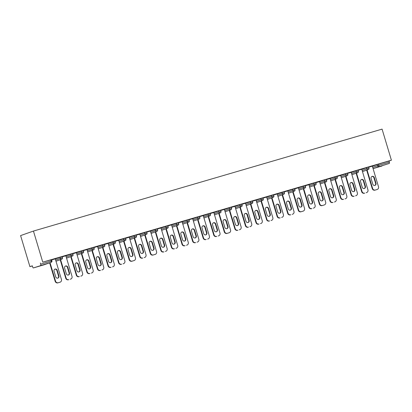 <?xml version="1.0" encoding="UTF-8"?>
<svg xmlns="http://www.w3.org/2000/svg" width="412" height="412" viewBox="0 0 412 412"><rect width="100%" height="100%" fill="white"/><g stroke="black" fill="none" stroke-linecap="round" stroke-linejoin="round"><path stroke-width="0.62" d="M43.878 264.859A1.133 1.133 0 0 0 43.935 264.844A1.133 1.061 70.6 0 1 43.883 264.859A1.133 0.407 -106.3 0 0 43.883 264.859A1.133 0.407 -106.3 0 0 43.878 264.859L33.377 267.934A1.133 0.407 -106.3 0 0 33.382 267.929L51.155 262.3L33.382 267.929A1.133 0.407 -106.3 0 1 32.672 266.976L32.327 265.817L29.922 266.667L32.363 265.951M29.922 266.667L20.6 235.587L33.444 231.065L382.079 129.131L391.4 160.206L42.766 262.14L33.444 231.065M382.017 165.995A1.133 0.407 73.7 0 1 382.012 166L373.071 168.611L389.288 163.435L373.045 168.529M372.355 166.227L378.499 164.125L378.844 165.284L389.345 162.215L389 161.056L391.4 160.206M378.499 164.125L389 161.056M389.345 162.215A1.133 0.407 73.7 0 1 389.288 163.435M368.688 167.22L372.603 166.077L372.34 166.17L378.504 186.729A2.271 2.117 70.6 0 1 377.124 189.494L374.91 190.169L377.124 189.494M42.766 262.14L51.567 259.725L51.912 260.884L51.212 261.074L50.867 259.915M55.29 258.932L62.135 256.635L62.485 257.794L60.379 258.417L60.034 257.258M65.858 255.842L72.703 253.545L73.053 254.704L70.952 255.327L70.601 254.168M76.431 252.752L83.275 250.455L83.621 251.614L81.519 252.237L81.169 251.078M86.999 249.662L93.843 247.365L94.188 248.524L92.087 249.147L91.737 247.988M97.567 246.572L104.411 244.275L104.756 245.434L102.655 246.057L102.31 244.898M108.135 243.482L114.979 241.185L115.329 242.344L113.223 242.967L112.878 241.808M118.702 240.392L125.547 238.095L125.897 239.254L123.791 239.877L123.445 238.718M129.27 237.302L136.115 235.005L136.465 236.164L134.363 236.787L134.013 235.628M139.843 234.207L146.687 231.915L147.032 233.074L144.931 233.697L144.581 232.538M150.411 231.117L157.255 228.825L157.6 229.984L155.499 230.607L155.154 229.448M160.979 228.027L167.823 225.735L168.173 226.894L166.067 227.517L165.722 226.358M171.547 224.937L178.391 222.645L178.741 223.804L176.635 224.427L176.29 223.268M182.114 221.847L188.959 219.555L189.309 220.714L187.208 221.337L186.857 220.178M192.687 218.757L199.532 216.465L199.877 217.624L197.775 218.247L197.425 217.088M203.255 215.667L210.099 213.375L210.444 214.534L208.343 215.157L207.993 213.998M213.823 212.577L220.667 210.285L221.017 211.444L218.911 212.067L218.566 210.908M224.391 209.487L231.235 207.195L231.585 208.354L229.479 208.977L229.134 207.818M234.958 206.397L241.803 204.105L242.153 205.264L240.052 205.887L239.702 204.728M245.531 203.307L252.376 201.015L252.721 202.174L250.62 202.797L250.269 201.638M256.099 200.217L262.944 197.925L263.289 199.084L261.187 199.707L260.837 198.548M266.667 197.127L273.511 194.835L273.856 195.994L271.755 196.617L271.41 195.458M277.235 194.037L284.079 191.745L284.429 192.904L282.323 193.527L281.978 192.368M287.803 190.947L294.647 188.655L294.997 189.814L292.896 190.437L292.546 189.278M298.376 187.857L305.22 185.565L305.565 186.724L303.464 187.347L303.114 186.188M308.943 184.767L315.788 182.475L316.133 183.634L314.032 184.257L313.681 183.098M319.511 181.677L326.356 179.385L326.701 180.544L324.599 181.167L324.254 180.008M330.079 178.587L336.923 176.295L337.274 177.454L335.167 178.077L334.822 176.918M340.647 175.497L347.491 173.205L347.841 174.364L345.735 174.987L345.39 173.828M351.215 172.407L358.059 170.115L358.409 171.274L356.308 171.897L355.958 170.738M361.788 169.317L368.632 167.025L368.977 168.184L366.876 168.807L366.526 167.648M366.371 192.651A2.271 2.117 -109.4 0 1 366.17 192.723L366.556 192.584A2.271 2.117 70.6 0 0 367.937 189.819L361.767 169.244L362.035 169.167L358.121 170.31M355.803 195.741A2.271 2.117 -109.4 0 1 355.602 195.813L355.989 195.674A2.271 2.117 70.6 0 0 357.369 192.909L351.194 172.334L351.467 172.257L347.553 173.4M345.235 198.831A2.271 2.117 -109.4 0 1 345.035 198.903L345.421 198.764A2.271 2.117 70.6 0 0 346.801 195.999L340.626 175.424L340.899 175.347L336.985 176.49M334.668 201.921A2.271 2.117 -109.4 0 1 334.467 201.993L334.848 201.854A2.271 2.117 70.6 0 0 336.228 199.089L330.058 178.514L330.331 178.437L326.412 179.581M319.496 181.62L315.844 182.671M313.527 208.101A2.271 2.117 -109.4 0 1 313.326 208.173L313.712 208.034A2.271 2.117 70.6 0 0 315.092 205.269L308.923 184.694L309.191 184.617L305.277 185.761M298.355 187.8L294.709 188.851M292.391 214.281A2.271 2.117 -109.4 0 1 292.19 214.353L292.577 214.214A2.271 2.117 70.6 0 0 293.957 211.449L287.782 190.874L288.055 190.797L284.141 191.94M281.823 217.371A2.271 2.117 -109.4 0 1 281.623 217.443L282.004 217.309A2.271 2.117 70.6 0 0 283.384 214.539L277.214 193.964L277.487 193.887L273.568 195.03M271.256 220.461A2.271 2.117 -109.4 0 1 271.05 220.533L271.436 220.399A2.271 2.117 70.6 0 0 272.816 217.629L266.646 197.054L266.914 196.977L263 198.12M260.683 223.551A2.271 2.117 -109.4 0 1 260.482 223.623L260.868 223.489A2.271 2.117 70.6 0 0 262.248 220.719L256.079 200.144L256.346 200.067L252.432 201.21M250.115 226.641A2.271 2.117 -109.4 0 1 249.914 226.713L250.3 226.579A2.271 2.117 70.6 0 0 251.68 223.809L245.506 203.234L245.779 203.157L241.865 204.3M239.547 229.731A2.271 2.117 -109.4 0 1 239.346 229.803L239.733 229.669A2.271 2.117 70.6 0 0 241.113 226.899L234.938 206.324L235.211 206.247L231.297 207.391M224.375 209.43L220.729 210.481M218.412 235.911A2.271 2.117 -109.4 0 1 218.206 235.983L218.592 235.849A2.271 2.117 70.6 0 0 219.972 233.079L213.802 212.504L214.07 212.427L210.156 213.571M207.844 239.001A2.271 2.117 -109.4 0 1 207.638 239.073L208.024 238.939A2.271 2.117 70.6 0 0 209.404 236.169L203.234 215.594L203.502 215.517L199.588 216.661M197.271 242.091A2.271 2.117 -109.4 0 1 197.07 242.163L197.456 242.029A2.271 2.117 70.6 0 0 198.836 239.259L192.662 218.69L192.934 218.607L189.02 219.75M186.703 245.181A2.271 2.117 -109.4 0 1 186.502 245.253L186.888 245.119A2.271 2.117 70.6 0 0 188.269 242.349L182.094 221.78L182.367 221.697L178.453 222.84M176.135 248.271A2.271 2.117 -109.4 0 1 175.934 248.343L176.321 248.209A2.271 2.117 70.6 0 0 177.701 245.439L171.526 224.87L171.799 224.787L167.885 225.93M165.567 251.361A2.271 2.117 -109.4 0 1 165.367 251.433L165.748 251.299A2.271 2.117 70.6 0 0 167.128 248.529L160.958 227.96L161.231 227.877L157.312 229.02M150.395 231.06L146.744 232.111M144.427 257.541A2.271 2.117 -109.4 0 1 144.226 257.613L144.612 257.479A2.271 2.117 70.6 0 0 145.992 254.709L139.822 234.14L140.09 234.057L136.176 235.201M129.255 237.24L125.609 238.291M123.291 263.721A2.271 2.117 -109.4 0 1 123.09 263.793L123.476 263.659A2.271 2.117 70.6 0 0 124.857 260.889L118.682 240.32L118.955 240.237L115.041 241.386M112.723 266.811A2.271 2.117 -109.4 0 1 112.522 266.883L112.903 266.749A2.271 2.117 70.6 0 0 114.284 263.979L108.114 243.41L108.387 243.327L104.468 244.476M102.155 269.901A2.271 2.117 -109.4 0 1 101.949 269.973L102.336 269.839A2.271 2.117 70.6 0 0 103.716 267.069L97.546 246.5L97.814 246.417L93.9 247.566M91.582 272.991A2.271 2.117 -109.4 0 1 91.382 273.063L91.768 272.929A2.271 2.117 70.6 0 0 93.148 270.159L86.978 249.59L87.246 249.507L83.332 250.656M81.015 276.081A2.271 2.117 -109.4 0 1 80.814 276.153L81.2 276.019A2.271 2.117 70.6 0 0 82.58 273.249L76.405 252.68L76.678 252.597L72.764 253.746M70.447 279.171A2.271 2.117 -109.4 0 1 70.246 279.243L70.632 279.109A2.271 2.117 70.6 0 0 72.012 276.344L65.838 255.77L66.111 255.687L62.197 256.836M55.275 258.875L51.624 259.926M40.366 262.985L40.711 264.149L51.212 261.074A1.133 0.407 -106.3 0 1 51.155 262.3A1.133 1.061 70.6 0 0 51.206 262.284A1.133 1.133 0 0 0 51.912 260.884M40.654 265.369A1.133 0.407 -106.3 0 0 40.711 264.149M374.91 190.169A2.271 2.117 -109.4 0 1 372.227 188.588L372.613 188.454L367.077 170.002M372.613 188.454A2.271 2.117 70.6 0 0 375.296 190.03M374.292 177.598A1.777 1.658 70.6 0 0 372.108 176.388A1.777 1.658 70.6 0 0 371.109 178.53L372.803 184.179A1.777 1.658 70.6 0 0 374.987 185.39A1.777 1.658 70.6 0 0 375.986 183.247L374.292 177.598L373.905 177.737A1.777 1.658 70.6 0 0 371.923 176.47M372.227 188.588L366.69 170.135M374.791 185.446A1.777 1.658 70.6 0 0 375.605 183.386L373.905 177.737M366.556 192.584L366.17 192.723M364.342 193.259A2.271 2.117 -109.4 0 1 361.659 191.678L362.045 191.544L356.509 173.092M362.045 191.544A2.271 2.117 70.6 0 0 364.728 193.12M363.724 180.688A1.777 1.658 70.6 0 0 361.54 179.477A1.777 1.658 70.6 0 0 360.541 181.62L362.236 187.269A1.777 1.658 70.6 0 0 364.419 188.48A1.777 1.658 70.6 0 0 365.418 186.337L363.724 180.688L363.338 180.827A1.777 1.658 70.6 0 0 361.355 179.56M361.659 191.678L356.123 173.225M364.218 188.536A1.777 1.658 70.6 0 0 365.032 186.476L363.338 180.827M355.989 195.674L355.602 195.813M353.774 196.349A2.271 2.117 -109.4 0 1 351.091 194.768L351.472 194.634L345.936 176.182M351.472 194.634A2.271 2.117 70.6 0 0 354.16 196.21M353.156 183.778A1.777 1.658 70.6 0 0 350.973 182.567A1.777 1.658 70.6 0 0 349.968 184.71L351.668 190.359A1.777 1.658 70.6 0 0 353.846 191.57A1.777 1.658 70.6 0 0 354.85 189.427L353.156 183.778L352.77 183.917A1.777 1.658 70.6 0 0 350.782 182.65M351.091 194.768L345.555 176.315M353.651 191.626A1.777 1.658 70.6 0 0 354.464 189.566L352.77 183.917M345.421 198.764L345.035 198.903M343.206 199.439A2.271 2.117 -109.4 0 1 340.518 197.858L340.904 197.724L335.368 179.272M340.904 197.724A2.271 2.117 70.6 0 0 343.587 199.3M342.588 186.868A1.777 1.658 70.6 0 0 340.405 185.657A1.777 1.658 70.6 0 0 339.4 187.8L341.095 193.449A1.777 1.658 70.6 0 0 343.278 194.66A1.777 1.658 70.6 0 0 344.283 192.517L342.588 186.868L342.202 187.007A1.777 1.658 70.6 0 0 340.214 185.74M340.518 197.858L334.982 179.405M343.083 194.716A1.777 1.658 70.6 0 0 343.896 192.656L342.202 187.007M334.848 201.854L334.467 201.993M332.633 202.529A2.271 2.117 -109.4 0 1 329.95 200.948L330.336 200.814L324.8 182.362M330.336 200.814A2.271 2.117 70.6 0 0 333.02 202.39M332.015 189.958A1.777 1.658 70.6 0 0 329.837 188.748A1.777 1.658 70.6 0 0 328.833 190.89L330.527 196.539A1.777 1.658 70.6 0 0 332.711 197.75A1.777 1.658 70.6 0 0 333.715 195.607L332.015 189.958L331.634 190.097A1.777 1.658 70.6 0 0 329.646 188.83M329.95 200.948L324.414 182.495M332.515 197.806A1.777 1.658 70.6 0 0 333.329 195.746L331.634 190.097M324.28 204.944L322.066 205.619L324.28 204.944A2.271 2.117 70.6 0 0 325.66 202.179L319.491 181.604M322.066 205.619A2.271 2.117 -109.4 0 1 319.382 204.038L319.769 203.904L314.232 185.452M319.769 203.904A2.271 2.117 70.6 0 0 322.452 205.48M321.448 193.048A1.777 1.658 70.6 0 0 319.264 191.838A1.777 1.658 70.6 0 0 318.265 193.98L319.959 199.629A1.777 1.658 70.6 0 0 322.143 200.84A1.777 1.658 70.6 0 0 323.142 198.697L321.448 193.048L321.061 193.187A1.777 1.658 70.6 0 0 319.079 191.92M319.382 204.038L313.846 185.585M321.947 200.896A1.777 1.658 70.6 0 0 322.761 198.836L321.061 193.187M313.712 208.034L313.326 208.173M311.498 208.709A2.271 2.117 -109.4 0 1 308.815 207.128L309.201 206.994L303.665 188.542M309.201 206.994A2.271 2.117 70.6 0 0 311.884 208.57M310.88 196.138A1.777 1.658 70.6 0 0 308.696 194.928A1.777 1.658 70.6 0 0 307.697 197.07L309.391 202.719A1.777 1.658 70.6 0 0 311.575 203.93A1.777 1.658 70.6 0 0 312.574 201.787L310.88 196.138L310.493 196.277A1.777 1.658 70.6 0 0 308.511 195.01M308.815 207.128L303.278 188.675M311.374 203.986A1.777 1.658 70.6 0 0 312.188 201.926L310.493 196.277M303.144 211.124L300.93 211.799L303.144 211.124A2.271 2.117 70.6 0 0 304.525 208.359L298.35 187.784M300.93 211.799A2.271 2.117 -109.4 0 1 298.247 210.218L298.628 210.084L293.092 191.632M298.628 210.084A2.271 2.117 70.6 0 0 301.316 211.66M300.312 199.228A1.777 1.658 70.6 0 0 298.128 198.018A1.777 1.658 70.6 0 0 297.129 200.16L298.824 205.809A1.777 1.658 70.6 0 0 301.007 207.02A1.777 1.658 70.6 0 0 302.006 204.877L300.312 199.228L299.926 199.367A1.777 1.658 70.6 0 0 297.938 198.1M298.247 210.218L292.711 191.765M300.806 207.076A1.777 1.658 70.6 0 0 301.62 205.016L299.926 199.367M292.577 214.214L292.19 214.353M290.362 214.889A2.271 2.117 -109.4 0 1 287.674 213.308L288.06 213.174L282.524 194.722M288.06 213.174A2.271 2.117 70.6 0 0 290.743 214.75M289.744 202.318A1.777 1.658 70.6 0 0 287.561 201.108A1.777 1.658 70.6 0 0 286.556 203.25L288.256 208.899A1.777 1.658 70.6 0 0 290.434 210.11A1.777 1.658 70.6 0 0 291.438 207.972L289.744 202.318L289.358 202.457A1.777 1.658 70.6 0 0 287.37 201.19M287.674 213.308L282.138 194.855M290.239 210.166A1.777 1.658 70.6 0 0 291.052 208.106L289.358 202.457M282.004 217.309L281.623 217.443M279.789 217.979A2.271 2.117 -109.4 0 1 277.106 216.398L277.492 216.264L271.956 197.812M277.492 216.264A2.271 2.117 70.6 0 0 280.175 217.84M279.171 205.408A1.777 1.658 70.6 0 0 276.993 204.198A1.777 1.658 70.6 0 0 275.988 206.34L277.683 211.989A1.777 1.658 70.6 0 0 279.866 213.2A1.777 1.658 70.6 0 0 280.871 211.062L279.171 205.408L278.79 205.547A1.777 1.658 70.6 0 0 276.802 204.28M277.106 216.398L271.57 197.945M279.671 213.256A1.777 1.658 70.6 0 0 280.484 211.196L278.79 205.547M271.436 220.399L271.05 220.533M269.221 221.069A2.271 2.117 -109.4 0 1 266.538 219.488L266.924 219.354L261.388 200.902M266.924 219.354A2.271 2.117 70.6 0 0 269.608 220.93M268.603 208.498A1.777 1.658 70.6 0 0 266.42 207.287A1.777 1.658 70.6 0 0 265.421 209.43L267.115 215.079A1.777 1.658 70.6 0 0 269.299 216.29A1.777 1.658 70.6 0 0 270.298 214.152L268.603 208.498L268.217 208.637A1.777 1.658 70.6 0 0 266.234 207.37M266.538 219.488L261.002 201.035M269.103 216.346A1.777 1.658 70.6 0 0 269.917 214.286L268.217 208.637M260.868 223.489L260.482 223.623M258.654 224.159A2.271 2.117 -109.4 0 1 255.97 222.578L256.357 222.444L250.82 203.992M256.357 222.444A2.271 2.117 70.6 0 0 259.04 224.02M258.036 211.588A1.777 1.658 70.6 0 0 255.852 210.377A1.777 1.658 70.6 0 0 254.853 212.52L256.547 218.169A1.777 1.658 70.6 0 0 258.731 219.385A1.777 1.658 70.6 0 0 259.73 217.242L258.036 211.588L257.649 211.727A1.777 1.658 70.6 0 0 255.667 210.46M255.97 222.578L250.434 204.125M258.53 219.436A1.777 1.658 70.6 0 0 259.344 217.376L257.649 211.727M250.3 226.579L249.914 226.713M248.086 227.249A2.271 2.117 -109.4 0 1 245.403 225.668L245.784 225.534L240.248 207.082M245.784 225.534A2.271 2.117 70.6 0 0 248.472 227.11M247.468 214.678A1.777 1.658 70.6 0 0 245.284 213.468A1.777 1.658 70.6 0 0 244.285 215.61L245.979 221.259A1.777 1.658 70.6 0 0 248.163 222.475A1.777 1.658 70.6 0 0 249.162 220.332L247.468 214.678L247.082 214.817A1.777 1.658 70.6 0 0 245.099 213.55M245.403 225.668L239.866 207.215M247.962 222.526A1.777 1.658 70.6 0 0 248.776 220.466L247.082 214.817M239.733 229.669L239.346 229.803M237.518 230.339A2.271 2.117 -109.4 0 1 234.83 228.758L235.216 228.624L229.68 210.172M235.216 228.624A2.271 2.117 70.6 0 0 237.899 230.2M236.9 217.768A1.777 1.658 70.6 0 0 234.716 216.558A1.777 1.658 70.6 0 0 233.712 218.7L235.412 224.349A1.777 1.658 70.6 0 0 237.59 225.565A1.777 1.658 70.6 0 0 238.594 223.422L236.9 217.768L236.514 217.907A1.777 1.658 70.6 0 0 234.526 216.64M234.83 228.758L229.293 210.305M237.394 225.616A1.777 1.658 70.6 0 0 238.208 223.556L236.514 217.907M229.16 232.759L226.945 233.429L229.16 232.759A2.271 2.117 70.6 0 0 230.545 229.989L224.37 209.414M226.945 233.429A2.271 2.117 -109.4 0 1 224.262 231.848L224.648 231.714L219.112 213.262M224.648 231.714A2.271 2.117 70.6 0 0 227.331 233.29M226.327 220.858A1.777 1.658 70.6 0 0 224.149 219.648A1.777 1.658 70.6 0 0 223.144 221.79L224.839 227.439A1.777 1.658 70.6 0 0 227.022 228.655A1.777 1.658 70.6 0 0 228.027 226.512L226.327 220.858L225.946 220.997A1.777 1.658 70.6 0 0 223.958 219.73M224.262 231.848L218.726 213.395M226.827 228.706A1.777 1.658 70.6 0 0 227.64 226.646L225.946 220.997M218.592 235.849L218.206 235.983M216.377 236.519A2.271 2.117 -109.4 0 1 213.694 234.938L214.08 234.804L208.544 216.352M214.08 234.804A2.271 2.117 70.6 0 0 216.763 236.38M215.759 223.948A1.777 1.658 70.6 0 0 213.576 222.738A1.777 1.658 70.6 0 0 212.577 224.88L214.271 230.529A1.777 1.658 70.6 0 0 216.455 231.745A1.777 1.658 70.6 0 0 217.454 229.602L215.759 223.948L215.373 224.087A1.777 1.658 70.6 0 0 213.39 222.82M213.694 234.938L208.158 216.485M216.259 231.796A1.777 1.658 70.6 0 0 217.073 229.736L215.373 224.087M208.024 238.939L207.638 239.073M205.809 239.609A2.271 2.117 -109.4 0 1 203.126 238.028L203.513 237.894L197.976 219.442M203.513 237.894A2.271 2.117 70.6 0 0 206.196 239.47M205.191 227.038A1.777 1.658 70.6 0 0 203.008 225.828A1.777 1.658 70.6 0 0 202.009 227.97L203.703 233.619A1.777 1.658 70.6 0 0 205.887 234.835A1.777 1.658 70.6 0 0 206.886 232.692L205.191 227.038L204.805 227.177A1.777 1.658 70.6 0 0 202.822 225.91M203.126 238.028L197.59 219.575M205.691 234.886A1.777 1.658 70.6 0 0 206.5 232.826L204.805 227.177M197.456 242.029L197.07 242.163M195.242 242.699A2.271 2.117 -109.4 0 1 192.558 241.118L192.94 240.984L187.409 222.532M192.94 240.984A2.271 2.117 70.6 0 0 195.628 242.565M194.624 230.133A1.777 1.658 70.6 0 0 192.44 228.918A1.777 1.658 70.6 0 0 191.441 231.06L193.135 236.709A1.777 1.658 70.6 0 0 195.319 237.925A1.777 1.658 70.6 0 0 196.318 235.782L194.624 230.133L194.237 230.267A1.777 1.658 70.6 0 0 192.255 229M192.558 241.118L187.022 222.665M195.118 237.976A1.777 1.658 70.6 0 0 195.932 235.916L194.237 230.267M186.888 245.119L186.502 245.253M184.674 245.789A2.271 2.117 -109.4 0 1 181.986 244.208L182.372 244.074L176.836 225.622M182.372 244.074A2.271 2.117 70.6 0 0 185.06 245.655M184.056 233.223A1.777 1.658 70.6 0 0 181.872 232.007A1.777 1.658 70.6 0 0 180.868 234.15L182.567 239.799A1.777 1.658 70.6 0 0 184.746 241.015A1.777 1.658 70.6 0 0 185.75 238.872L184.056 233.223L183.67 233.357A1.777 1.658 70.6 0 0 181.682 232.09M181.986 244.208L176.454 225.755M184.55 241.066A1.777 1.658 70.6 0 0 185.364 239.006L183.67 233.357M176.321 248.209L175.934 248.343M174.106 248.879A2.271 2.117 -109.4 0 1 171.418 247.298L171.804 247.164L166.268 228.712M171.804 247.164A2.271 2.117 70.6 0 0 174.487 248.745M173.488 236.313A1.777 1.658 70.6 0 0 171.304 235.097A1.777 1.658 70.6 0 0 170.3 237.24L171.995 242.889A1.777 1.658 70.6 0 0 174.178 244.105A1.777 1.658 70.6 0 0 175.182 241.962L173.488 236.313L173.102 236.447A1.777 1.658 70.6 0 0 171.114 235.18M171.418 247.298L165.882 228.845M173.982 244.156A1.777 1.658 70.6 0 0 174.796 242.096L173.102 236.447M165.748 251.299L165.367 251.433M163.533 251.969A2.271 2.117 -109.4 0 1 160.85 250.388L161.236 250.254L155.7 231.802M161.236 250.254A2.271 2.117 70.6 0 0 163.919 251.835M162.915 239.403A1.777 1.658 70.6 0 0 160.737 238.188A1.777 1.658 70.6 0 0 159.732 240.33L161.427 245.985A1.777 1.658 70.6 0 0 163.61 247.195A1.777 1.658 70.6 0 0 164.615 245.052L162.915 239.403L162.534 239.537A1.777 1.658 70.6 0 0 160.546 238.27M160.85 250.388L155.314 231.935M163.415 247.246A1.777 1.658 70.6 0 0 164.228 245.186L162.534 239.537M155.18 254.389L152.965 255.059L155.18 254.389A2.271 2.117 70.6 0 0 156.56 251.619L150.39 231.05M152.965 255.059A2.271 2.117 -109.4 0 1 150.282 253.478L150.668 253.344L145.132 234.892M150.668 253.344A2.271 2.117 70.6 0 0 153.352 254.925M152.347 242.493A1.777 1.658 70.6 0 0 150.164 241.278A1.777 1.658 70.6 0 0 149.165 243.42L150.859 249.075A1.777 1.658 70.6 0 0 153.043 250.285A1.777 1.658 70.6 0 0 154.042 248.142L152.347 242.493L151.961 242.627A1.777 1.658 70.6 0 0 149.978 241.36M150.282 253.478L144.746 235.025M152.847 250.336A1.777 1.658 70.6 0 0 153.661 248.276L151.961 242.627M144.612 257.479L144.226 257.613M142.398 258.149A2.271 2.117 -109.4 0 1 139.714 256.568L140.101 256.434L134.564 237.982M140.101 256.434A2.271 2.117 70.6 0 0 142.784 258.015M141.78 245.583A1.777 1.658 70.6 0 0 139.596 244.368A1.777 1.658 70.6 0 0 138.597 246.51L140.291 252.165A1.777 1.658 70.6 0 0 142.475 253.375A1.777 1.658 70.6 0 0 143.474 251.232L141.78 245.583L141.393 245.717A1.777 1.658 70.6 0 0 139.41 244.45M139.714 256.568L134.178 238.115M142.274 253.426A1.777 1.658 70.6 0 0 143.088 251.366L141.393 245.717M134.044 260.569L131.83 261.239L134.044 260.569A2.271 2.117 70.6 0 0 135.424 257.799L129.25 237.23M131.83 261.239A2.271 2.117 -109.4 0 1 129.147 259.658L129.528 259.524L123.991 241.072M129.528 259.524A2.271 2.117 70.6 0 0 132.216 261.105M131.212 248.673A1.777 1.658 70.6 0 0 129.028 247.458A1.777 1.658 70.6 0 0 128.024 249.6L129.723 255.255A1.777 1.658 70.6 0 0 131.902 256.465A1.777 1.658 70.6 0 0 132.906 254.322L131.212 248.673L130.825 248.807A1.777 1.658 70.6 0 0 128.838 247.54M129.147 259.658L123.61 241.205M131.706 256.516A1.777 1.658 70.6 0 0 132.52 254.456L130.825 248.807M123.476 263.659L123.09 263.793M121.262 264.329A2.271 2.117 -109.4 0 1 118.574 262.748L118.96 262.614L113.424 244.162M118.96 262.614A2.271 2.117 70.6 0 0 121.643 264.195M120.644 251.763A1.777 1.658 70.6 0 0 118.46 250.548A1.777 1.658 70.6 0 0 117.456 252.69L119.15 258.345A1.777 1.658 70.6 0 0 121.334 259.555A1.777 1.658 70.6 0 0 122.338 257.412L120.644 251.763L120.258 251.897A1.777 1.658 70.6 0 0 118.27 250.63M118.574 262.748L113.037 244.295M121.138 259.606A1.777 1.658 70.6 0 0 121.952 257.546L120.258 251.897M112.903 266.749L112.522 266.883M110.689 267.419A2.271 2.117 -109.4 0 1 108.006 265.838L108.392 265.704L102.856 247.252M108.392 265.704A2.271 2.117 70.6 0 0 111.075 267.285M110.071 254.853A1.777 1.658 70.6 0 0 107.892 253.638A1.777 1.658 70.6 0 0 106.888 255.78L108.583 261.435A1.777 1.658 70.6 0 0 110.766 262.645A1.777 1.658 70.6 0 0 111.77 260.502L110.071 254.853L109.69 254.987A1.777 1.658 70.6 0 0 107.702 253.72M108.006 265.838L102.47 247.385M110.57 262.696A1.777 1.658 70.6 0 0 111.384 260.636L109.69 254.987M102.336 269.839L101.949 269.973M100.121 270.509A2.271 2.117 -109.4 0 1 97.438 268.928L97.824 268.794L92.288 250.342M97.824 268.794A2.271 2.117 70.6 0 0 100.507 270.375M99.503 257.943A1.777 1.658 70.6 0 0 97.32 256.733A1.777 1.658 70.6 0 0 96.32 258.87L98.015 264.525A1.777 1.658 70.6 0 0 100.198 265.735A1.777 1.658 70.6 0 0 101.198 263.592L99.503 257.943L99.117 258.077A1.777 1.658 70.6 0 0 97.134 256.81M97.438 268.928L91.902 250.475M100.003 265.786A1.777 1.658 70.6 0 0 100.816 263.726L99.117 258.077M91.768 272.929L91.382 273.063M89.553 273.599A2.271 2.117 -109.4 0 1 86.87 272.018L87.256 271.884L81.72 253.432M87.256 271.884A2.271 2.117 70.6 0 0 89.94 273.465M88.935 261.033A1.777 1.658 70.6 0 0 86.752 259.823A1.777 1.658 70.6 0 0 85.753 261.96L87.447 267.615A1.777 1.658 70.6 0 0 89.631 268.825A1.777 1.658 70.6 0 0 90.63 266.682L88.935 261.033L88.549 261.167A1.777 1.658 70.6 0 0 86.566 259.9M86.87 272.018L81.334 253.565M89.43 268.882A1.777 1.658 70.6 0 0 90.243 266.816L88.549 261.167M81.2 276.019L80.814 276.153M78.986 276.689A2.271 2.117 -109.4 0 1 76.302 275.108L76.684 274.974L71.147 256.522M76.684 274.974A2.271 2.117 70.6 0 0 79.372 276.555M78.368 264.123A1.777 1.658 70.6 0 0 76.184 262.913A1.777 1.658 70.6 0 0 75.185 265.05L76.879 270.705A1.777 1.658 70.6 0 0 79.063 271.915A1.777 1.658 70.6 0 0 80.062 269.772L78.368 264.123L77.981 264.257A1.777 1.658 70.6 0 0 75.993 262.99M76.302 275.108L70.766 256.655M78.862 271.971A1.777 1.658 70.6 0 0 79.676 269.906L77.981 264.257M70.632 279.109L70.246 279.243M68.418 279.779A2.271 2.117 -109.4 0 1 65.729 278.198L66.116 278.064L60.579 259.612M66.116 278.064A2.271 2.117 70.6 0 0 68.799 279.645M67.8 267.213A1.777 1.658 70.6 0 0 65.616 266.003A1.777 1.658 70.6 0 0 64.612 268.145L66.311 273.795A1.777 1.658 70.6 0 0 68.49 275.005A1.777 1.658 70.6 0 0 69.494 272.862L67.8 267.213L67.413 267.347A1.777 1.658 70.6 0 0 65.426 266.08M65.729 278.198L60.193 259.745M68.294 275.062A1.777 1.658 70.6 0 0 69.108 272.996L67.413 267.347M60.059 282.199L57.845 282.869L60.059 282.199A2.271 2.117 70.6 0 0 61.44 279.434L55.27 258.86M57.845 282.869A2.271 2.117 -109.4 0 1 55.162 281.293L55.548 281.154L50.012 262.702M55.548 281.154A2.271 2.117 70.6 0 0 58.231 282.735M57.227 270.303A1.777 1.658 70.6 0 0 55.048 269.093A1.777 1.658 70.6 0 0 54.044 271.235L55.738 276.885A1.777 1.658 70.6 0 0 57.922 278.095A1.777 1.658 70.6 0 0 58.926 275.952L57.227 270.303L56.846 270.437A1.777 1.658 70.6 0 0 54.858 269.17M55.162 281.293L49.625 262.835M57.726 278.151A1.777 1.658 70.6 0 0 58.54 276.086L56.846 270.437M372.7 167.385L378.844 165.284A1.133 0.407 73.7 0 1 378.788 166.505A1.133 1.061 -109.4 0 1 377.443 165.717L377.098 164.558M362.133 170.475L366.876 168.807A1.133 1.061 -109.4 0 0 368.215 169.595A1.133 1.061 70.6 0 0 368.266 169.579A1.133 1.133 0 0 0 368.977 168.184M351.565 173.565L356.308 171.897A1.133 1.061 -109.4 0 0 357.647 172.685A1.133 1.061 70.6 0 0 357.698 172.669A1.133 1.133 0 0 0 358.409 171.274M340.997 176.655L345.735 174.987A1.133 1.061 -109.4 0 0 347.079 175.775A1.133 1.061 70.6 0 0 347.131 175.759A1.133 1.133 0 0 0 347.841 174.364M330.429 179.745L335.167 178.077A1.133 1.061 -109.4 0 0 336.511 178.865A1.133 1.061 70.6 0 0 336.563 178.849A1.133 1.133 0 0 0 337.274 177.454M319.856 182.835L324.599 181.167A1.133 1.061 -109.4 0 0 325.943 181.955A1.133 1.061 70.6 0 0 325.995 181.939A1.133 1.133 0 0 0 326.701 180.544M309.288 185.925L314.032 184.257A1.133 1.061 -109.4 0 0 315.376 185.045A1.133 1.061 70.6 0 0 315.422 185.029A1.133 1.133 0 0 0 316.133 183.634M298.721 189.015L303.464 187.347A1.133 1.061 -109.4 0 0 304.803 188.135A1.133 1.061 70.6 0 0 304.854 188.119A1.133 1.133 0 0 0 305.565 186.724M288.153 192.105L292.896 190.437A1.133 1.061 -109.4 0 0 294.235 191.225A1.133 1.061 70.6 0 0 294.286 191.209A1.133 1.133 0 0 0 294.997 189.814M277.585 195.195L282.323 193.527A1.133 1.061 -109.4 0 0 283.667 194.315A1.133 1.061 70.6 0 0 283.719 194.299A1.133 1.133 0 0 0 284.429 192.904M267.012 198.285L271.755 196.617A1.133 1.061 -109.4 0 0 273.099 197.405A1.133 1.061 70.6 0 0 273.151 197.389A1.133 1.133 0 0 0 273.856 195.994M256.444 201.375L261.187 199.707A1.133 1.061 -109.4 0 0 262.532 200.495A1.133 1.061 70.6 0 0 262.578 200.479A1.133 1.133 0 0 0 263.289 199.084M245.876 204.465L250.62 202.797A1.133 1.061 -109.4 0 0 251.959 203.585A1.133 1.061 70.6 0 0 252.01 203.569A1.133 1.133 0 0 0 252.721 202.174M235.309 207.555L240.052 205.887A1.133 1.061 -109.4 0 0 241.391 206.675A1.133 1.061 70.6 0 0 241.442 206.659A1.133 1.133 0 0 0 242.153 205.264M224.741 210.645L229.479 208.977A1.133 1.061 -109.4 0 0 230.823 209.765A1.133 1.061 70.6 0 0 230.875 209.749A1.133 1.133 0 0 0 231.585 208.354M214.173 213.735L218.911 212.067A1.133 1.061 -109.4 0 0 220.255 212.855A1.133 1.061 70.6 0 0 220.307 212.839A1.133 1.133 0 0 0 221.017 211.444M203.6 216.825L208.343 215.157A1.133 1.061 -109.4 0 0 209.687 215.945A1.133 1.061 70.6 0 0 209.739 215.929A1.133 1.133 0 0 0 210.444 214.534M193.032 219.915L197.775 218.247A1.133 1.061 -109.4 0 0 199.114 219.035A1.133 1.061 70.6 0 0 199.166 219.019A1.133 1.133 0 0 0 199.877 217.624M182.465 223.005L187.208 221.337A1.133 1.061 -109.4 0 0 188.547 222.125A1.133 1.061 70.6 0 0 188.598 222.109A1.133 1.133 0 0 0 189.309 220.714M171.897 226.095L176.635 224.427A1.133 1.061 -109.4 0 0 177.979 225.215A1.133 1.061 70.6 0 0 178.03 225.199A1.133 1.133 0 0 0 178.741 223.804M161.329 229.19L166.067 227.517A1.133 1.061 -109.4 0 0 167.411 228.305A1.133 1.061 70.6 0 0 167.463 228.289A1.133 1.133 0 0 0 168.173 226.894M150.756 232.28L155.499 230.607A1.133 1.061 -109.4 0 0 156.843 231.4A1.133 1.061 70.6 0 0 156.895 231.379A1.133 1.133 0 0 0 157.6 229.984M140.188 235.37L144.931 233.697A1.133 1.061 -109.4 0 0 146.27 234.49A1.133 1.061 70.6 0 0 146.322 234.469A1.133 1.133 0 0 0 147.032 233.074M129.62 238.46L134.363 236.787A1.133 1.061 -109.4 0 0 135.703 237.58A1.133 1.061 70.6 0 0 135.754 237.559A1.133 1.133 0 0 0 136.465 236.164M119.053 241.55L123.791 239.877A1.133 1.061 -109.4 0 0 125.135 240.67A1.133 1.061 70.6 0 0 125.186 240.649A1.133 1.133 0 0 0 125.897 239.254M108.485 244.64L113.223 242.967A1.133 1.061 -109.4 0 0 114.567 243.76A1.133 1.061 70.6 0 0 114.618 243.739A1.133 1.133 0 0 0 115.329 242.344M97.912 247.73L102.655 246.057A1.133 1.061 -109.4 0 0 103.999 246.85A1.133 1.061 70.6 0 0 104.051 246.829A1.133 1.133 0 0 0 104.756 245.434M87.344 250.82L92.087 249.147A1.133 1.061 -109.4 0 0 93.431 249.94A1.133 1.061 70.6 0 0 93.478 249.919A1.133 1.133 0 0 0 94.188 248.524M76.776 253.91L81.519 252.237A1.133 1.061 -109.4 0 0 82.858 253.03A1.133 1.061 70.6 0 0 82.91 253.009A1.133 1.133 0 0 0 83.621 251.614M66.208 257L70.952 255.327A1.133 1.061 -109.4 0 0 72.291 256.12A1.133 1.061 70.6 0 0 72.342 256.099A1.133 1.133 0 0 0 73.053 254.704M55.641 260.09L60.379 258.417A1.133 1.061 -109.4 0 0 61.723 259.21A1.133 1.061 70.6 0 0 61.774 259.189A1.133 1.133 0 0 0 62.485 257.794M51.206 262.284L43.935 264.844A1.133 1.061 70.6 0 0 43.986 264.823M375.986 183.247L375.605 183.386M365.418 186.337L365.032 186.476M354.85 189.427L354.464 189.566M344.283 192.517L343.896 192.656M333.715 195.607L333.329 195.746M323.142 198.697L322.761 198.836M312.574 201.787L312.188 201.926M302.006 204.877L301.62 205.016M291.438 207.972L291.052 208.106M280.871 211.062L280.484 211.196M270.298 214.152L269.917 214.286M259.73 217.242L259.344 217.376M249.162 220.332L248.776 220.466M238.594 223.422L238.208 223.556M228.027 226.512L227.64 226.646M217.454 229.602L217.073 229.736M206.886 232.692L206.5 232.826M196.318 235.782L195.932 235.916M185.75 238.872L185.364 239.006M175.182 241.962L174.796 242.096M164.615 245.052L164.228 245.186M154.042 248.142L153.661 248.276M143.474 251.232L143.088 251.366M132.906 254.322L132.52 254.456M122.338 257.412L121.952 257.546M111.77 260.502L111.384 260.636M101.198 263.592L100.816 263.726M90.63 266.682L90.243 266.816M80.062 269.772L79.676 269.906M69.494 272.862L69.108 272.996M58.926 275.952L58.54 276.086M362.478 171.619L368.266 169.579M351.91 174.709L357.698 172.669M341.337 177.799L347.131 175.759M330.769 180.889L336.563 178.849M320.201 183.979L325.995 181.939M309.633 187.069L315.422 185.029M299.066 190.159L304.854 188.119M288.493 193.249L294.286 191.209M277.925 196.339L283.719 194.299M267.357 199.429L273.151 197.389M256.789 202.519L262.578 200.479M246.222 205.609L252.01 203.569M235.654 208.699L241.442 206.659M225.081 211.789L230.875 209.749M214.513 214.879L220.307 212.839M203.945 217.969L209.739 215.929M193.377 221.059L199.166 219.019M182.81 224.149L188.598 222.109M172.237 227.239L178.03 225.199M161.669 230.329L167.463 228.289M151.101 233.419L156.895 231.379M140.533 236.514L146.322 234.469M129.965 239.604L135.754 237.559M119.392 242.694L125.186 240.649M108.825 245.784L114.618 243.739M98.257 248.874L104.051 246.829M87.689 251.964L93.478 249.919M77.121 255.054L82.91 253.009M66.548 258.144L72.342 256.099M55.981 261.234L61.774 259.189M376.841 189.597L377.227 189.463M366.273 192.687L366.659 192.553M355.705 195.777L356.092 195.643M345.138 198.867L345.519 198.733M334.565 201.957L334.951 201.823M323.997 205.047L324.383 204.913M313.429 208.137L313.815 208.003M302.861 211.227L303.247 211.093M292.293 214.317L292.674 214.183M281.72 217.407L282.107 217.273M271.153 220.502L271.539 220.363M260.585 223.592L260.971 223.453M250.017 226.682L250.403 226.543M239.449 229.772L239.83 229.633M228.876 232.862L229.263 232.723M218.308 235.952L218.695 235.813M207.741 239.042L208.127 238.903M197.173 242.132L197.559 241.993M186.605 245.222L186.991 245.083M176.037 248.312L176.418 248.173M165.464 251.402L165.851 251.263M154.897 254.492L155.283 254.353M144.329 257.582L144.715 257.443M133.761 260.672L134.147 260.533M123.193 263.762L123.574 263.623M112.62 266.852L113.006 266.713M102.052 269.942L102.439 269.803M91.485 273.032L91.871 272.893M80.917 276.122L81.303 275.983M70.349 279.212L70.73 279.079M59.776 282.302L60.162 282.168"/></g></svg>
